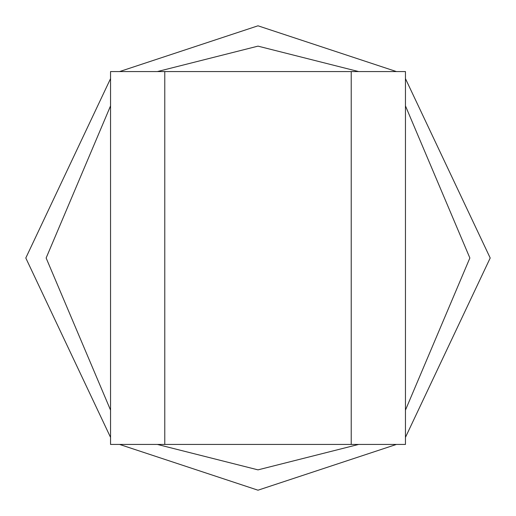 <?xml version="1.0" encoding="UTF-8"?>
<svg xmlns="http://www.w3.org/2000/svg" width="516" height="516" viewBox="0 0 516 516"><rect width="100%" height="100%" fill="white"/><g stroke="black" fill="none" stroke-linecap="round" stroke-linejoin="round"><path stroke-width="0.77" d="M405.453 444.437L405.453 71.563L351.222 71.563L351.222 444.437L405.453 444.437M164.778 71.563L164.778 444.437L110.547 444.437L110.547 71.563L351.222 71.563M164.778 444.437L351.222 444.437M405.453 105.877L469.863 258L405.453 410.123M358.626 444.437L258 469.863L157.374 444.437M110.547 410.123L46.137 258L110.547 105.877M157.374 71.563L258 46.137L358.626 71.563M405.453 78.632L490.2 258L405.453 437.368M396.411 444.437L258 490.2L119.589 444.437M110.547 437.368L25.8 258L110.547 78.632M119.589 71.563L258 25.8L396.411 71.563"/></g></svg>
